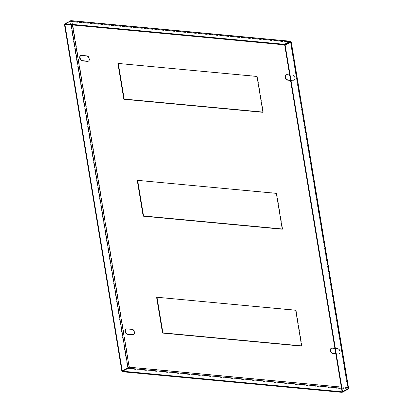 <?xml version="1.0" encoding="UTF-8"?>
<svg xmlns="http://www.w3.org/2000/svg" width="413" height="413" viewBox="0 0 413 413"><rect width="100%" height="100%" fill="white"/><g stroke="black" fill="none" stroke-linecap="round" stroke-linejoin="round"><path stroke-width="0.31" stroke-dasharray="2.06 1.55" d="M286.157 74.794A2.891 2.055 62.6 0 1 286.333 74.686A2.891 2.055 62.6 0 1 287.211 74.526L292.27 75.001A2.891 2.055 62.6 0 1 294.789 77.35A2.891 2.055 62.6 0 1 294.051 80.292A2.891 2.055 62.6 0 1 293.173 80.458L290.515 80.205M126.042 328.965A2.891 2.055 62.6 0 1 126.218 328.862A2.891 2.055 62.6 0 1 127.096 328.696L132.155 329.171A2.891 2.055 62.6 0 1 134.674 331.52A2.891 2.055 62.6 0 1 133.941 334.468A2.891 2.055 62.6 0 1 133.75 334.545M331.422 348.236A2.891 2.055 62.6 0 1 331.598 348.128A2.891 2.055 62.6 0 1 332.48 347.968L337.54 348.443A2.891 2.055 62.6 0 1 340.054 350.792A2.891 2.055 62.6 0 1 339.321 353.735A2.891 2.055 62.6 0 1 338.443 353.895L335.779 353.647M80.772 55.523A2.891 2.055 62.6 0 1 80.948 55.419A2.891 2.055 62.6 0 1 81.831 55.254L86.885 55.729A2.891 2.055 62.6 0 1 89.404 58.078A2.891 2.055 62.6 0 1 88.671 61.026A2.891 2.055 62.6 0 1 88.485 61.109M118.294 63.447L257.371 76.276L263.308 112.124L262.905 112.088M137.648 180.352L276.725 193.176L282.657 229.029L282.26 228.988M157.002 297.252L296.08 310.08L302.011 345.929L301.614 345.893M289.647 74.975L291.908 75.187A2.891 2.055 62.6 0 1 294.428 77.536A2.891 2.055 62.6 0 1 293.695 80.483A2.891 2.055 62.6 0 1 292.812 80.643L290.551 80.432M334.917 348.417L337.178 348.629A2.891 2.055 62.6 0 1 339.692 350.978A2.891 2.055 62.6 0 1 338.959 353.926A2.891 2.055 62.6 0 1 338.082 354.086L335.815 353.874M347.792 388.984L290.453 42.322L290.819 42.033M129.093 367.209L129.455 367.023L72.28 21.631L70.659 20.712L70.752 21.259L71.919 21.817L72.28 21.631L70.22 21.342L65.104 24.269M290.329 41.858L70.752 21.259L290.406 41.801M70.752 21.259L64.975 24.253M72.435 24.956L71.919 21.817L70.664 21.383L71.237 24.842M128.056 368.06L127.612 368.014L129.455 367.023L128.278 368.752L128.19 368.205M121.835 371.013L127.612 368.014L70.22 21.342L64.944 24.078M290.463 42.007L347.632 387.709L347.994 387.523L348.557 388.091M290.695 42.111L347.989 388.184L347.854 388.679L342.078 391.679M348.298 388.721L347.854 388.679M290.907 42.049L347.994 387.523L129.455 367.023M348.118 388.814L347.994 387.523M347.854 389.351L128.278 368.752L122.501 371.752M341.505 388.22L347.767 388.809L342.207 391.689M156.966 297.03L156.604 297.215M296.08 310.08L295.718 310.266M302.011 345.929L301.65 346.115M137.612 180.125L137.25 180.316M276.725 193.176L276.364 193.367M282.657 229.029L282.296 229.215M118.257 63.225L117.896 63.411M257.371 76.276L257.01 76.462M263.308 112.124L262.947 112.315M286.849 74.712L287.211 74.526M126.734 328.887L127.096 328.696M332.119 348.154L332.48 347.968M81.469 55.445L81.831 55.254M72.28 21.631L290.814 42.131M347.632 387.709L341.324 387.12M71.919 21.817L289.59 42.24M289.947 42.271L290.453 42.322M86.529 55.92L86.885 55.729M338.082 354.086L338.443 353.895M337.178 348.629L337.54 348.443M131.793 329.362L132.155 329.171M292.812 80.643L293.173 80.458M291.908 75.187L292.27 75.001M285.972 74.872L286.333 74.686M125.857 329.047L126.218 328.862M331.236 348.314L331.598 348.128M80.587 55.605L80.948 55.419M290.525 42.281L291.258 42.018M88.31 61.212L88.671 61.026M338.959 353.926L339.321 353.735M133.58 334.654L133.941 334.468M293.695 80.483L294.051 80.292"/><path stroke-width="0.62" d="M290.515 80.205L288.114 79.983A2.891 2.055 62.6 0 1 285.45 77.045A2.891 2.055 62.6 0 1 286.157 74.794M290.551 80.432L287.753 80.168A2.891 2.055 62.6 0 1 285.089 77.231A2.891 2.055 62.6 0 1 285.972 74.872A2.891 2.055 62.6 0 1 286.849 74.712L289.647 74.975M133.75 334.545A2.891 2.055 62.6 0 1 133.058 334.628L127.999 334.153A2.891 2.055 62.6 0 1 125.335 331.216A2.891 2.055 62.6 0 1 126.042 328.965M124.974 331.407A2.891 2.055 62.6 0 1 125.857 329.047A2.891 2.055 62.6 0 1 126.734 328.887L131.793 329.362A2.891 2.055 62.6 0 1 134.313 331.711A2.891 2.055 62.6 0 1 133.58 334.654A2.891 2.055 62.6 0 1 132.697 334.814L127.638 334.339A2.891 2.055 62.6 0 1 124.974 331.407M335.779 353.647L333.384 353.42A2.891 2.055 62.6 0 1 330.715 350.487A2.891 2.055 62.6 0 1 331.422 348.236M335.815 353.874L333.023 353.611A2.891 2.055 62.6 0 1 330.359 350.673A2.891 2.055 62.6 0 1 331.236 348.314A2.891 2.055 62.6 0 1 332.119 348.154L334.917 348.417M88.485 61.109A2.891 2.055 62.6 0 1 87.788 61.186L82.734 60.711A2.891 2.055 62.6 0 1 80.065 57.779A2.891 2.055 62.6 0 1 80.772 55.523M79.704 57.965A2.891 2.055 62.6 0 1 80.587 55.605A2.891 2.055 62.6 0 1 81.469 55.445L86.529 55.92A2.891 2.055 62.6 0 1 89.043 58.269A2.891 2.055 62.6 0 1 88.31 61.212A2.891 2.055 62.6 0 1 87.427 61.372L82.373 60.897A2.891 2.055 62.6 0 1 79.704 57.965M262.905 112.088L124.194 99.074L118.294 63.447M282.26 228.988L143.543 215.978L137.648 180.352M301.614 345.893L162.898 332.878L157.002 297.252M123.833 99.259L262.947 112.315L257.01 76.462L117.896 63.411L123.833 99.259L124.194 99.074M143.182 216.164L282.296 229.215L276.364 193.367L137.25 180.316L143.182 216.164L143.543 215.978M162.536 333.064L301.65 346.115L295.718 310.266L156.604 297.215L162.536 333.064L162.898 332.878M348.298 388.721L342.522 391.72L285.13 45.043L290.907 42.049L348.298 388.721L348.557 388.091L291.263 42.018L290.633 42.023L290.236 41.31L290.329 41.858L284.552 44.857L284.459 44.31L290.458 41.228L71.139 20.65L64.882 23.711L284.459 44.31M290.453 42.322L290.329 41.858L290.453 42.322M64.882 23.711L64.975 24.253L284.552 44.857M71.237 24.842L128.056 368.06L129.093 367.209L128.19 368.205L122.413 371.204L122.501 371.752L342.078 392.35L341.99 391.803L122.413 371.204M129.171 367.167L72.435 24.956M64.944 24.078L64.443 24.341L65.104 24.269M128.056 368.06L121.835 371.013L64.443 24.341M122.279 371.055L64.887 24.382M290.633 42.023L284.686 45.002L342.078 391.679L342.522 391.72M285.13 45.043L284.686 45.002M347.792 388.984L347.854 389.351L348.118 388.814M347.854 389.351L342.078 392.35M341.324 387.12L129.093 367.209M289.59 42.24L289.947 42.271M70.659 20.712L290.236 41.31M128.19 368.205L341.505 388.22M82.373 60.897L82.734 60.711M87.427 61.372L87.788 61.186M333.023 353.611L333.384 353.42M127.638 334.339L127.999 334.153M132.697 334.814L133.058 334.628M287.753 80.168L288.114 79.983"/></g></svg>
